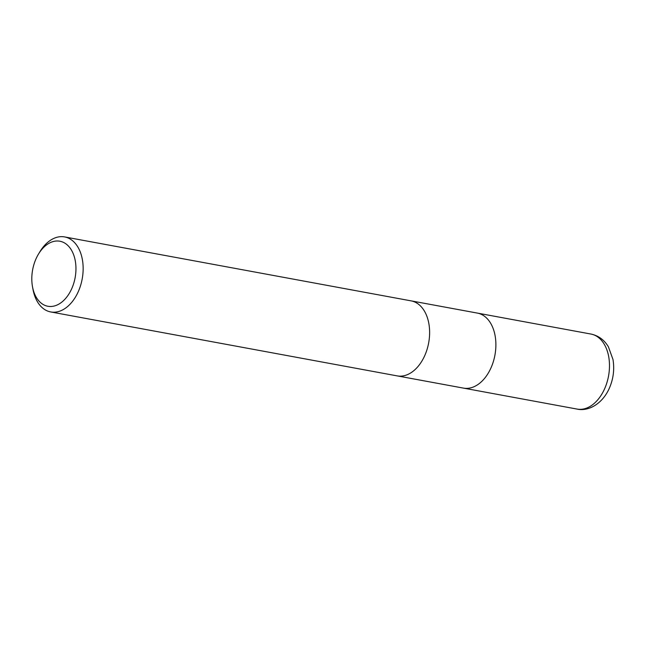 <?xml version="1.0" encoding="UTF-8"?>
<svg xmlns="http://www.w3.org/2000/svg" width="646" height="646" viewBox="0 0 646 646"><rect width="100%" height="100%" fill="white"/><g stroke="black" fill="none" stroke-linecap="round" stroke-linejoin="round"><path stroke-width="0.97" d="M411.203 300.883L477.329 313.084A38.146 24.928 100.5 0 1 490.209 369.536A38.146 24.928 100.5 0 1 463.481 388.117L397.355 375.915M38.566 253.943L39.995 251.593A38.146 24.928 100.5 0 1 64.584 236.92A38.146 24.928 100.5 0 1 77.472 293.373A38.146 24.928 100.5 0 1 50.743 311.953A38.146 24.928 100.5 0 1 33.011 289.481L32.51 286.776A33.059 21.601 100.5 0 1 36.717 257.326A33.059 21.601 100.5 0 1 38.566 253.943A33.059 21.601 100.5 0 1 68.799 246.473A33.059 21.601 100.5 0 1 71.044 290.151A33.059 21.601 100.5 0 1 49.209 306.438A33.059 21.601 100.5 0 1 32.51 286.776M64.584 236.92L411.058 300.858A38.146 24.928 100.5 0 1 423.946 357.311A38.146 24.928 100.5 0 1 397.217 375.891L50.743 311.953M423.946 357.311A38.146 24.928 100.5 0 1 397.217 375.891M490.209 369.536A38.146 24.928 100.5 0 1 463.481 388.117M603.808 390.499A38.146 24.928 100.5 0 1 577.08 409.079L577.08 409.079C587.311 411.51 601.055 405.123 608.629 389.78C613.224 380.058 614.685 369.98 612.997 359.531L608.427 346.854C604.276 339.901 598.438 335.637 590.928 334.047L590.928 334.047A38.146 24.928 100.5 0 1 603.808 390.499M477.467 313.108L590.928 334.047M463.626 388.141L577.08 409.079"/></g></svg>
